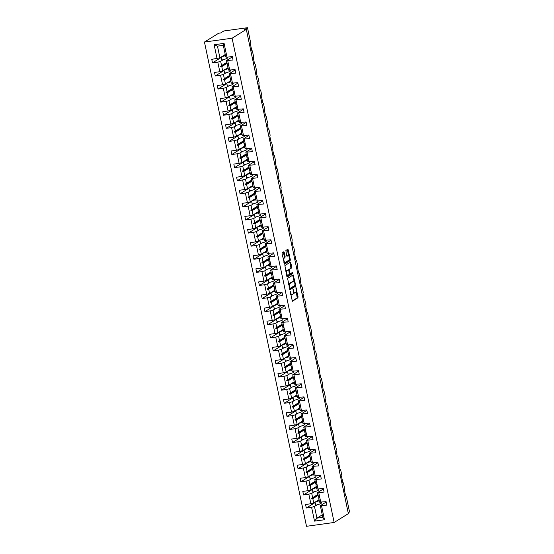 <?xml version="1.0" encoding="UTF-8"?>
<svg xmlns="http://www.w3.org/2000/svg" width="554" height="554" viewBox="0 0 554 554"><rect width="100%" height="100%" fill="white"/><g stroke="black" fill="none" stroke-linecap="round" stroke-linejoin="round"><path stroke-width="0.83" d="M290.178 291.148L292.353 301.258L297.99 297.775L296.279 288.004L295.94 287.568L296.085 289.41A2.728 1.087 82.1 0 1 295.649 292.664L295.185 292.948A2.728 1.087 82.1 0 1 295.005 293.018A2.728 1.087 82.1 0 1 293.634 290.933L293.059 289.354L293.204 291.196A2.728 1.087 82.1 0 1 292.768 294.451L292.297 294.742A2.728 1.087 82.1 0 1 292.117 294.804A2.728 1.087 82.1 0 1 290.753 292.72L290.178 291.148M284.244 252.416L283.759 251.786L282.194 252.762L282.055 253.774L284.534 264.147L290.171 260.664L290.303 259.646L288.253 249.93L287.831 249.272L285.878 250.47L286.619 255.643L287.048 256.301L288.045 255.699A2.278 0.907 82.1 0 1 288.191 255.636A2.278 0.907 82.1 0 1 289.375 257.575A2.278 0.907 82.1 0 1 288.973 260.103L285.296 262.381A2.278 0.907 82.1 0 1 285.144 262.437A2.278 0.907 82.1 0 1 283.967 260.498A2.278 0.907 82.1 0 1 284.368 257.977L284.985 257.596L285.116 256.578L284.244 252.416L283.454 252.527L283.288 252.077M334.145 522.47L232.098 38.212L204.454 42.042L306.507 526.3L334.145 522.47L348.362 513.641L246.308 29.39L244.335 29.66L247.493 27.7L250.713 42.977A1.302 0.519 -97.9 0 1 250.505 44.528L251.779 50.573A1.302 0.519 82.1 0 1 251.869 50.539A1.302 0.519 82.1 0 1 252.52 51.536L253.476 56.065A1.302 0.519 -97.9 0 1 253.268 57.623L254.535 63.662A1.302 0.519 82.1 0 1 254.625 63.634A1.302 0.519 82.1 0 1 255.276 64.631L256.232 69.16A1.302 0.519 -97.9 0 1 256.024 70.711L257.298 76.757A1.302 0.519 82.1 0 1 257.381 76.722A1.302 0.519 82.1 0 1 258.039 77.719L258.995 82.255A1.302 0.519 -97.9 0 1 258.78 83.806L260.055 89.845A1.302 0.519 82.1 0 1 260.145 89.817A1.302 0.519 82.1 0 1 260.796 90.814L261.751 95.343A1.302 0.519 -97.9 0 1 261.543 96.895L262.818 102.94A1.302 0.519 82.1 0 1 262.901 102.906A1.302 0.519 82.1 0 1 263.552 103.903L264.507 108.439A1.302 0.519 -97.9 0 1 264.3 109.99L265.664 116.001A1.302 0.519 82.1 0 0 265.574 116.035M232.098 38.212L246.308 29.39M287.588 278.378L289.929 289.77L295.566 286.286L295.704 285.268L293.225 274.895L287.588 278.378M286.806 276.308L284.894 265.574L290.531 262.084L291.833 266.896L291.695 267.914L289.43 269.32L289.881 273.094L290.303 273.745L292.754 272.249L292.962 273.413L287.284 276.938L286.806 276.308M232.375 56.889L226.51 60.531L227.41 64.797L228.04 65.614L227.632 65.829L228.532 70.102L235.055 69.589L235.796 73.114L229.273 73.627L230.173 77.892L230.796 78.703L230.388 78.924L231.288 83.19L237.811 82.684L238.552 86.209L232.029 86.715L232.929 90.988L233.559 91.798L233.144 92.012L234.044 96.285L240.568 95.773L241.315 99.298L234.792 99.81L235.692 104.076L236.316 104.886L235.907 105.108L236.807 109.373L243.331 108.868L244.072 112.393L237.548 112.898L238.449 117.171L238.989 117.559L238.663 118.203L239.563 122.469L246.087 121.963L246.835 125.488L240.304 125.993L241.205 130.259L241.835 131.076L241.426 131.291L242.327 135.564L248.85 135.051L249.591 138.576L243.067 139.089L243.968 143.354L244.508 143.749L244.182 144.386L245.083 148.652L251.606 148.147L252.347 151.671L245.824 152.177L246.724 156.45L247.354 157.26L246.946 157.475L247.839 161.747L254.369 161.235L255.11 164.76L248.587 165.272L249.487 169.538L250.11 170.348L249.702 170.57L250.602 174.835L257.125 174.33L257.866 177.855L251.343 178.36L252.243 182.633L252.873 183.443L252.458 183.665L253.358 187.931L259.881 187.425L260.629 190.95L254.106 191.455L254.999 195.721L255.629 196.538L255.221 196.753L256.121 201.026L262.644 200.513L263.385 204.038L256.862 204.551L257.762 208.816L258.303 209.211L257.977 209.848L258.877 214.114L265.401 213.609L266.142 217.133L259.618 217.639L260.519 221.912L261.149 222.722L260.74 222.937L261.64 227.209L268.164 226.697L268.905 230.222L262.381 230.734L263.282 235L263.905 235.817L263.496 236.032L264.397 240.298L270.92 239.792L271.661 243.317L265.137 243.829L266.038 248.095L266.668 248.905L266.252 249.127L267.153 253.393L273.676 252.887L274.424 256.412L267.901 256.918L268.801 261.19L269.424 262L269.015 262.215L269.916 266.488L276.439 265.975L277.18 269.5L270.657 270.013L271.557 274.278L272.097 274.673L271.772 275.31L272.672 279.576L279.195 279.071L279.943 282.595L273.413 283.101L274.313 287.374L274.943 288.184L274.535 288.405L275.435 292.671L281.958 292.166L282.699 295.691L276.176 296.196L277.076 300.462L277.699 301.279L277.291 301.494L278.191 305.766L284.714 305.254L285.455 308.779L278.932 309.291L279.832 313.557L280.462 314.367L280.054 314.589L280.947 318.855L287.471 318.349L288.219 321.874L281.695 322.38L282.595 326.652L283.219 327.462L282.81 327.677L283.71 331.95L290.234 331.437L290.975 334.962L284.451 335.475L285.352 339.74L285.982 340.551L285.566 340.772L286.466 345.038L292.99 344.533L293.738 348.057L287.214 348.563L288.108 352.836L288.738 353.646L288.329 353.868L289.23 358.133L295.753 357.628L296.494 361.153L289.971 361.658L290.871 365.924L291.411 366.319L291.085 366.956L291.986 371.228L298.509 370.716L299.25 374.241L292.727 374.753L293.627 379.019L294.257 379.829L293.849 380.051L294.749 384.317L301.272 383.811L302.013 387.336L295.49 387.842L296.39 392.114L297.013 392.924L296.605 393.139L297.505 397.412L304.028 396.899L304.769 400.424L298.246 400.937L299.146 405.203L299.776 406.02L299.361 406.234L300.261 410.5L306.784 409.995L307.532 413.519L301.009 414.032L301.902 418.298L302.532 419.108L302.124 419.33L303.024 423.595L309.548 423.09L310.288 426.615L303.765 427.12L304.665 431.393L305.206 431.781L304.88 432.418L305.78 436.691L312.304 436.178L313.045 439.703L306.521 440.215L307.422 444.481L308.052 445.291L307.643 445.513L308.543 449.779L315.067 449.273L315.808 452.798L309.284 453.304L310.185 457.576L310.808 458.387L310.399 458.608L311.3 462.874L317.823 462.368L318.564 465.893L312.041 466.399L312.941 470.665L313.571 471.482L313.162 471.696L314.056 475.969L320.579 475.457L321.327 478.981L314.804 479.494L315.704 483.76L316.327 484.57L315.918 484.792L316.819 489.057L323.342 488.552L324.083 492.077L317.56 492.582L318.46 496.855L319 497.243L318.675 497.88L319.575 502.153L326.098 501.64L326.846 505.165L320.323 505.677L322.781 517.339L324.471 519.749L314.52 521.127L316.936 518.149L322.781 517.339M224.086 43.385L223.31 45.338L217.466 46.148L214.135 44.763L224.086 43.385L227.002 57.228L232.292 56.494L233.033 60.019L226.51 60.531M221.233 57.45L212.501 62.872L217.791 62.138L219.806 71.701L222.687 70.912L228.006 67.609M223.38 59.659L220.665 61.342L217.791 62.138M235.138 69.984L229.273 73.627M223.996 70.538L215.264 75.96L220.554 75.226L222.569 84.797L225.443 84L230.762 80.697M226.136 72.754L223.428 74.437L220.554 75.226M237.895 83.072L232.029 86.715M226.752 83.633L218.02 89.055L223.31 88.321L225.326 97.885L228.2 97.095L233.525 93.792M228.892 85.842L226.184 87.525L223.31 88.321M240.651 96.167L234.792 99.81M229.515 96.728L220.776 102.144L226.074 101.417L228.089 110.98L230.963 110.184L236.281 106.88M231.655 98.937L228.947 100.62L226.074 101.417M243.414 109.263L237.548 112.898M232.271 109.817L223.539 115.239L228.83 114.505L230.845 124.075L233.719 123.279L239.037 119.976M234.411 112.033L231.704 113.708L228.83 114.505M246.17 122.351L240.304 125.993M235.028 122.912L226.295 128.334L231.586 127.6L233.608 137.163L236.482 136.374L241.8 133.071M237.174 125.121L234.467 126.804L231.586 127.6M248.933 135.446L243.067 139.089M237.791 136L229.058 141.422L234.349 140.688L236.364 150.259L239.238 149.462L244.556 146.159M239.93 138.216L237.223 139.899L234.349 140.688M348.182 512.803L349.546 511.958L346.326 496.682A1.302 0.519 82.1 0 0 345.675 495.685A1.302 0.519 82.1 0 0 345.585 495.719L344.311 489.674A1.302 0.519 -97.9 0 0 344.519 488.122L343.57 483.587A1.302 0.519 82.1 0 0 342.912 482.589A1.302 0.519 82.1 0 0 342.829 482.624L341.555 476.579A1.302 0.519 -97.9 0 0 341.763 475.027L340.807 470.498A1.302 0.519 82.1 0 0 340.156 469.501A1.302 0.519 82.1 0 0 340.066 469.529L338.792 463.49A1.302 0.519 -97.9 0 0 339.006 461.932L338.051 457.403A1.302 0.519 82.1 0 0 337.393 456.406A1.302 0.519 82.1 0 0 337.31 456.441L336.036 450.395A1.302 0.519 -97.9 0 0 336.243 448.844L335.288 444.308A1.302 0.519 82.1 0 0 334.637 443.311A1.302 0.519 82.1 0 0 334.554 443.345L333.279 437.3A1.302 0.519 -97.9 0 0 333.487 435.749L332.532 431.22A1.302 0.519 82.1 0 0 331.881 430.223A1.302 0.519 82.1 0 0 331.791 430.25L330.516 424.212A1.302 0.519 -97.9 0 0 330.724 422.66L329.769 418.125A1.302 0.519 82.1 0 0 329.118 417.127A1.302 0.519 82.1 0 0 329.034 417.162L327.76 411.116A1.302 0.519 -97.9 0 0 327.968 409.565L327.012 405.036A1.302 0.519 82.1 0 0 326.361 404.039A1.302 0.519 82.1 0 0 326.271 404.067L324.997 398.028A1.302 0.519 -97.9 0 0 325.212 396.47L324.256 391.941A1.302 0.519 82.1 0 0 323.598 390.944A1.302 0.519 82.1 0 0 323.515 390.979L322.241 384.933A1.302 0.519 -97.9 0 0 322.449 383.382L321.493 378.846A1.302 0.519 82.1 0 0 320.842 377.849A1.302 0.519 82.1 0 0 320.752 377.883L319.485 371.838A1.302 0.519 -97.9 0 0 319.693 370.287L318.737 365.758A1.302 0.519 82.1 0 0 318.086 364.761A1.302 0.519 82.1 0 0 317.996 364.788L316.722 358.75A1.302 0.519 -97.9 0 0 316.93 357.191L315.974 352.663A1.302 0.519 82.1 0 0 315.323 351.665A1.302 0.519 82.1 0 0 315.24 351.7L313.966 345.654A1.302 0.519 -97.9 0 0 314.173 344.103L313.218 339.567A1.302 0.519 82.1 0 0 312.567 338.577A1.302 0.519 82.1 0 0 312.477 338.605L311.203 332.566A1.302 0.519 -97.9 0 0 311.41 331.008L310.462 326.479A1.302 0.519 82.1 0 0 309.804 325.482A1.302 0.519 82.1 0 0 309.721 325.517L308.446 319.471A1.302 0.519 -97.9 0 0 308.654 317.92L307.699 313.384A1.302 0.519 82.1 0 0 307.048 312.387A1.302 0.519 82.1 0 0 306.958 312.421L305.683 306.376A1.302 0.519 -97.9 0 0 305.898 304.825L304.942 300.296A1.302 0.519 82.1 0 0 304.284 299.298A1.302 0.519 82.1 0 0 304.201 299.326L302.927 293.288A1.302 0.519 -97.9 0 0 303.135 291.729L302.179 287.201A1.302 0.519 82.1 0 0 301.528 286.203A1.302 0.519 82.1 0 0 301.445 286.238L300.171 280.192A1.302 0.519 -97.9 0 0 300.379 278.641L299.423 274.105A1.302 0.519 82.1 0 0 298.772 273.108A1.302 0.519 82.1 0 0 298.682 273.143L297.408 267.097A1.302 0.519 -97.9 0 0 297.616 265.546L296.66 261.017A1.302 0.519 82.1 0 0 296.009 260.02A1.302 0.519 82.1 0 0 295.926 260.048L294.652 254.009A1.302 0.519 -97.9 0 0 294.86 252.458L293.904 247.922A1.302 0.519 82.1 0 0 293.253 246.925A1.302 0.519 82.1 0 0 293.163 246.959L291.889 240.914A1.302 0.519 -97.9 0 0 292.103 239.363L291.148 234.834A1.302 0.519 82.1 0 0 290.49 233.836A1.302 0.519 82.1 0 0 290.407 233.864L289.133 227.826A1.302 0.519 -97.9 0 0 289.34 226.267L288.385 221.738A1.302 0.519 82.1 0 0 287.734 220.741A1.302 0.519 82.1 0 0 287.644 220.776L286.376 214.73A1.302 0.519 -97.9 0 0 286.584 213.179L285.629 208.643A1.302 0.519 82.1 0 0 284.978 207.646A1.302 0.519 82.1 0 0 284.888 207.681L283.613 201.635A1.302 0.519 -97.9 0 0 283.821 200.084L282.865 195.555A1.302 0.519 82.1 0 0 282.215 194.558A1.302 0.519 82.1 0 0 282.131 194.586L280.857 188.547A1.302 0.519 -97.9 0 0 281.065 186.989L280.109 182.46A1.302 0.519 82.1 0 0 279.458 181.463A1.302 0.519 82.1 0 0 279.368 181.497L278.094 175.452A1.302 0.519 -97.9 0 0 278.302 173.901L277.353 169.365A1.302 0.519 82.1 0 0 276.695 168.374A1.302 0.519 82.1 0 0 276.612 168.402L275.338 162.364A1.302 0.519 -97.9 0 0 275.546 160.805L274.59 156.276A1.302 0.519 82.1 0 0 273.939 155.279A1.302 0.519 82.1 0 0 273.849 155.314L272.582 149.268A1.302 0.519 -97.9 0 0 272.79 147.717L271.834 143.181A1.302 0.519 82.1 0 0 271.176 142.184A1.302 0.519 82.1 0 0 271.093 142.219L269.819 136.173A1.302 0.519 -97.9 0 0 270.027 134.622L269.071 130.093A1.302 0.519 82.1 0 0 268.42 129.096A1.302 0.519 82.1 0 0 268.337 129.124L267.063 123.085A1.302 0.519 -97.9 0 0 267.27 121.527L266.315 116.998A1.302 0.519 82.1 0 0 265.664 116.001M251.689 148.534L245.824 152.177M240.547 149.095L231.814 154.518L237.105 153.783L239.12 163.354L241.994 162.557L247.319 159.254M242.694 151.304L239.979 152.987L237.105 153.783M254.445 161.63L248.587 165.272M243.31 162.19L234.577 167.613L239.868 166.879L241.883 176.442L244.757 175.646L250.076 172.349M245.45 164.4L242.742 166.082L239.868 166.879M257.208 174.725L251.343 178.36M246.066 175.279L237.334 180.701L242.624 179.967L244.639 189.537L247.513 188.741L252.832 185.438M248.206 177.495L245.498 179.171L242.624 179.967M259.964 187.813L254.106 191.455M248.822 188.374L240.09 193.796L245.38 193.062L247.403 202.626L250.276 201.836L255.595 198.533M250.969 190.583L248.261 192.266L245.38 193.062M262.728 200.908L256.862 204.551M251.585 201.462L242.853 206.884L248.144 206.15L250.159 215.721L253.033 214.924L258.351 211.621M253.725 203.678L251.017 205.361L248.144 206.15M265.484 214.003L259.618 217.639M254.341 214.557L245.609 219.98L250.9 219.246L252.915 228.816L255.796 228.019L261.114 224.716M256.488 216.766L253.774 218.449L250.9 219.246M268.247 227.092L262.381 230.734M257.104 227.652L248.372 233.075L253.663 232.341L255.678 241.904L258.552 241.115L263.87 237.811M259.244 229.862L256.537 231.544L253.663 232.341M271.003 240.187L265.137 243.829M259.861 240.741L251.128 246.163L256.419 245.429L258.434 254.999L261.308 254.203L266.633 250.9M262 242.957L259.293 244.639L256.419 245.429M273.759 253.275L267.901 256.918M262.617 253.836L253.884 259.258L259.182 258.524L261.197 268.088L264.071 267.298L269.389 263.995M264.764 256.045L262.056 257.728L259.182 258.524M276.522 266.37L270.657 270.013M265.38 266.931L256.647 272.346L261.938 271.619L263.953 281.183L266.827 280.386L272.146 277.083M267.52 269.14L264.812 270.823L261.938 271.619M279.278 279.465L273.413 283.101M268.136 280.019L259.404 285.442L264.694 284.708L266.716 294.278L269.59 293.481L274.909 290.178M270.283 282.235L267.568 283.911L264.694 284.708M282.041 292.554L276.176 296.196M270.899 293.114L262.167 298.537L267.457 297.803L269.473 307.366L272.346 306.577L277.665 303.273M273.039 295.324L270.331 297.006L267.457 297.803M284.798 305.649L278.932 309.291M273.655 306.203L264.923 311.625L270.214 310.891L272.229 320.461L275.103 319.665L280.428 316.362M275.795 308.419L273.087 310.101L270.214 310.891M287.554 318.737L281.695 322.38M276.418 319.298L267.679 324.72L272.977 323.986L274.992 333.556L277.866 332.76L283.184 329.457M278.558 321.507L275.85 323.19L272.977 323.986M290.317 331.832L284.451 335.475M279.174 332.393L270.442 337.815L275.733 337.081L277.748 346.645L280.622 345.848L285.94 342.552M281.314 334.602L278.607 336.285L275.733 337.081M293.073 344.927L287.214 348.563M281.931 345.481L273.198 350.904L278.489 350.17L280.511 359.74L283.385 358.944L288.703 355.64M284.077 347.697L281.37 349.373L278.489 350.17M295.836 358.016L289.971 361.658M284.694 358.576L275.961 363.999L281.252 363.265L283.267 372.828L286.141 372.039L291.459 368.735M286.834 360.786L284.126 362.468L281.252 363.265M298.592 371.111L292.727 374.753M287.45 371.665L278.717 377.087L284.008 376.353L286.023 385.923L288.904 385.127L294.222 381.824M289.597 373.881L286.882 375.564L284.008 376.353M301.355 384.206L295.49 387.842M290.213 384.76L281.48 390.182L286.771 389.448L288.786 399.019L291.66 398.222L296.979 394.919M292.353 386.969L289.645 388.652L286.771 389.448M304.111 397.294L298.246 400.937M292.969 397.855L284.237 403.277L289.527 402.543L291.543 412.107L294.416 411.317L299.735 408.014M295.109 400.064L292.401 401.747L289.527 402.543M306.868 410.389L301.009 414.032M295.725 410.943L286.993 416.366L292.29 415.632L294.306 425.202L297.179 424.406L302.498 421.102M297.872 413.159L295.164 414.842L292.29 415.632M309.631 423.478L303.765 427.12M298.488 424.039L289.756 429.461L295.047 428.727L297.062 438.29L299.936 437.501L305.254 434.197M300.628 426.248L297.92 427.93L295.047 428.727M312.387 436.573L306.521 440.215M301.244 437.134L292.512 442.549L297.803 441.822L299.825 451.385L302.699 450.589L308.017 447.286M303.391 439.343L300.677 441.026L297.803 441.822M315.15 449.668L309.284 453.304M304.007 450.222L295.275 455.644L300.566 454.91L302.581 464.481L305.455 463.684L310.773 460.381M306.147 452.438L303.44 454.114L300.566 454.91M317.906 462.756L312.041 466.399M306.764 463.317L298.031 468.739L303.322 468.005L305.337 477.569L308.211 476.779L313.536 473.476M308.903 465.526L306.196 467.209L303.322 468.005M320.662 475.851L314.804 479.494M309.527 476.405L300.787 481.828L306.085 481.094L308.1 490.664L310.974 489.868L316.292 486.564M311.667 478.621L308.959 480.304L306.085 481.094M323.425 488.94L317.56 492.582M312.283 489.501L303.55 494.923L308.841 494.189L310.856 503.759L305.566 504.493L306.307 508.018L311.597 507.284L314.52 521.127M314.423 491.71L311.715 493.392L308.841 494.189M326.181 502.035L320.323 505.677M315.039 502.596L306.307 508.018M317.186 504.805L314.478 506.488L311.597 507.284M247.493 27.7L223.802 30.982L220.644 32.949L218.671 33.219L204.454 42.042M217.466 46.148L219.924 57.817L225.243 54.514M219.924 57.817L211.76 59.347L212.501 62.872M227.002 57.228L225.769 57.007L223.31 45.338M215.264 75.96L214.516 72.435L219.806 71.701M218.02 89.055L217.279 85.531L222.569 84.797M220.776 102.144L220.035 98.619L225.326 97.885M223.539 115.239L222.798 111.714L228.089 110.98M226.295 128.334L225.554 124.809L230.845 124.075M229.058 141.422L228.31 137.898L233.608 137.163M231.814 154.518L231.073 150.993L236.364 150.259M234.577 167.613L233.83 164.088L239.12 163.354M237.334 180.701L236.593 177.176L241.883 176.442M240.09 193.796L239.349 190.271L244.639 189.537M242.853 206.884L242.105 203.36L247.403 202.626M245.609 219.98L244.868 216.455L250.159 215.721M248.372 233.075L247.624 229.55L252.915 228.816M251.128 246.163L250.387 242.638L255.678 241.904M253.884 259.258L253.143 255.733L258.434 254.999M256.647 272.346L255.906 268.822L261.197 268.088M259.404 285.442L258.663 281.917L263.953 281.183M262.167 298.537L261.419 295.012L266.716 294.278M264.923 311.625L264.182 308.1L269.473 307.366M267.679 324.72L266.938 321.195L272.229 320.461M270.442 337.815L269.701 334.291L274.992 333.556M273.198 350.904L272.457 347.379L277.748 346.645M275.961 363.999L275.213 360.474L280.511 359.74M278.717 377.087L277.976 373.562L283.267 372.828M281.48 390.182L280.733 386.657L286.023 385.923M284.237 403.277L283.496 399.753L288.786 399.019M286.993 416.366L286.252 412.841L291.543 412.107M289.756 429.461L289.015 425.936L294.306 425.202M292.512 442.549L291.771 439.024L297.062 438.29M295.275 455.644L294.527 452.119L299.825 451.385M298.031 468.739L297.29 465.215L302.581 464.481M300.787 481.828L300.046 478.303L305.337 477.569M303.55 494.923L302.809 491.398L308.1 490.664M214.135 44.763L217.05 58.613M227.742 60.753L229.758 70.323M230.506 73.848L232.521 83.419M233.262 86.943L235.277 96.507M236.025 100.032L238.04 109.602M238.781 113.127L240.796 122.69M241.537 126.215L243.559 135.785M244.3 139.31L246.315 148.881M247.056 152.405L249.071 161.969M249.819 165.494L251.835 175.064M252.576 178.589L254.591 188.159M255.332 191.684L257.354 201.247M258.095 204.772L260.11 214.343M260.851 217.867L262.866 227.431M263.614 230.956L265.629 240.526M266.37 244.051L268.385 253.621M269.133 257.146L271.148 266.709M271.889 270.234L273.905 279.805M274.646 283.329L276.668 292.893M277.409 296.418L279.424 305.988M280.165 309.513L282.18 319.083M282.928 322.608L284.943 332.171M285.684 335.696L287.699 345.267M288.44 348.791L290.462 358.362M291.203 361.887L293.218 371.45M293.959 374.975L295.974 384.545M296.722 388.07L298.738 397.634M299.479 401.158L301.494 410.729M302.242 414.254L304.257 423.824M304.998 427.349L307.013 436.912M307.754 440.437L309.776 450.007M310.517 453.532L312.532 463.096M313.273 466.62L315.288 476.191M316.036 479.716L318.051 489.286M318.792 492.811L320.808 502.374M321.549 505.899L324.471 519.749M228.033 65.58L227.632 65.829M227.105 63.336L221.787 66.639L222.687 70.912M220.665 61.342L221.565 65.607L220.527 66.224L220.617 66.639L221.787 66.639M226.884 62.304L221.565 65.607M230.789 78.675L230.388 78.924M229.862 76.431L224.543 79.734L225.443 84M223.428 74.437L224.328 78.703L223.283 79.312L223.373 79.734L224.543 79.734M229.647 75.399L224.328 78.703M233.553 91.763L233.144 92.012M232.625 89.519L227.306 92.823L228.2 97.095M226.184 87.525L227.085 91.798L226.046 92.407L226.136 92.823L227.306 92.823M232.403 88.495L227.085 91.798M236.309 104.858L235.907 105.108M235.381 102.615L230.062 105.918L230.963 110.184M228.947 100.62L229.848 104.886L228.802 105.495L228.892 105.918L230.062 105.918M235.166 101.583L229.848 104.886M239.065 117.947L238.663 118.203M238.137 115.71L232.819 119.013L233.719 123.279M231.704 113.708L232.604 117.981L231.565 118.591L231.648 119.013L232.819 119.013M237.922 114.678L232.604 117.981M241.828 131.042L241.426 131.291M240.9 128.798L235.582 132.101L236.482 136.374M234.467 126.804L235.36 131.069L234.321 131.686L234.411 132.101L235.582 132.101M240.685 127.766L235.36 131.069M244.584 144.137L244.182 144.386M243.656 141.893L238.338 145.196L239.238 149.462M237.223 139.899L238.123 144.165L237.077 144.774L237.167 145.196L238.338 145.196M243.441 140.861L238.123 144.165M247.347 157.225L246.946 157.475M246.419 154.988L241.101 158.285L241.994 162.557M239.979 152.987L240.879 157.26L239.84 157.869L239.93 158.285L241.101 158.285M246.198 153.957L240.879 157.26M250.103 170.32L249.702 170.57M249.175 168.077L243.857 171.38L244.757 175.646M242.742 166.082L243.642 170.348L242.597 170.957L242.687 171.38L243.857 171.38M248.961 167.045L243.642 170.348M252.866 183.416L252.458 183.665M251.938 181.172L246.613 184.475L247.513 188.741M245.498 179.171L246.398 183.443L245.36 184.053L245.443 184.475L246.613 184.475M251.717 180.14L246.398 183.443M255.623 196.504L255.221 196.753M254.695 194.26L249.376 197.563L250.276 201.836M248.261 192.266L249.155 196.532L248.116 197.148L248.206 197.563L249.376 197.563M254.48 193.235L249.155 196.532M258.379 209.599L257.977 209.848M257.451 207.355L252.132 210.659L253.033 214.924M251.017 205.361L251.918 209.627L250.879 210.236L250.962 210.659L252.132 210.659M257.236 206.323L251.918 209.627M261.142 222.687L260.74 222.937M260.214 220.45L254.895 223.754L255.796 228.019M253.774 218.449L254.674 222.722L253.635 223.331L253.725 223.754L254.895 223.754M259.992 219.419L254.674 222.722M263.898 235.782L263.496 236.032M262.97 233.539L257.652 236.842L258.552 241.115M256.537 231.544L257.437 235.81L256.391 236.426L256.481 236.842L257.652 236.842M262.755 232.507L257.437 235.81M266.661 248.878L266.252 249.127M265.733 246.634L260.408 249.937L261.308 254.203M259.293 244.639L260.193 248.905L259.154 249.515L259.244 249.937L260.408 249.937M265.511 245.602L260.193 248.905M269.417 261.966L269.015 262.215M268.489 259.722L263.171 263.025L264.071 267.298M262.056 257.728L262.956 262L261.91 262.61L262 263.025L263.171 263.025M268.274 258.697L262.956 262M272.173 275.061L271.772 275.31M271.245 272.817L265.927 276.121L266.827 280.386M264.812 270.823L265.712 275.089L264.673 275.698L264.757 276.121L265.927 276.121M271.031 271.785L265.712 275.089M274.936 288.149L274.535 288.405M274.008 285.912L268.69 289.216L269.59 293.481M267.568 283.911L268.468 288.184L267.43 288.793L267.52 289.216L268.69 289.216M273.794 284.881L268.468 288.184M277.692 301.244L277.291 301.494M276.765 299.001L271.446 302.304L272.346 306.577M270.331 297.006L271.231 301.272L270.186 301.888L270.276 302.304L271.446 302.304M276.55 297.969L271.231 301.272M280.456 314.34L280.054 314.589M279.528 312.096L274.209 315.399L275.103 319.665M273.087 310.101L273.988 314.367L272.949 314.977L273.039 315.399L274.209 315.399M279.306 311.064L273.988 314.367M283.212 327.428L282.81 327.677M282.284 325.191L276.965 328.487L277.866 332.76M275.85 323.19L276.751 327.462L275.705 328.072L275.795 328.487L276.965 328.487M282.069 324.159L276.751 327.462M285.047 338.279L279.722 341.583L280.622 345.848M278.607 336.285L279.507 340.551L278.468 341.16L278.551 341.583L279.722 341.583M284.825 337.248L279.507 340.551M285.566 340.772L285.982 340.551M288.731 353.618L288.329 353.868M287.803 351.375L282.485 354.678L283.385 358.944M281.37 349.373L282.263 353.646L281.224 354.255L281.314 354.678L282.485 354.678M287.588 350.343L282.263 353.646M291.487 366.706L291.085 366.956M290.559 364.463L285.241 367.766L286.141 372.039M284.126 362.468L285.026 366.734L284.07 367.766L285.241 367.766M290.344 363.438L285.026 366.734M294.25 379.802L293.849 380.051M293.322 377.558L288.004 380.861L288.904 385.127M286.882 375.564L287.782 379.829L286.743 380.439L286.834 380.861L288.004 380.861M293.101 376.526L287.782 379.829M297.006 392.89L296.605 393.139M296.078 390.653L290.76 393.956L291.66 398.222M289.645 388.652L290.545 392.924L289.5 393.534L289.59 393.956L290.76 393.956M295.864 389.621L290.545 392.924M299.769 405.985L299.361 406.234M298.841 403.741L293.516 407.045L294.416 411.317M292.401 401.747L293.301 406.013L292.263 406.629L292.353 407.045L293.516 407.045M298.62 402.71L293.301 406.013M302.526 419.08L302.124 419.33M301.598 416.837L296.279 420.14L297.179 424.406M295.164 414.842L296.065 419.108L295.019 419.717L295.109 420.14L296.279 420.14M301.383 415.805L296.065 419.108M305.282 432.168L304.88 432.418M304.354 429.925L299.035 433.228L299.936 437.501M297.92 427.93L298.821 432.203L297.865 433.228L299.035 433.228M304.139 428.9L298.821 432.203M307.117 443.02L301.798 446.323L302.699 450.589M300.677 441.026L301.577 445.291L300.538 445.901L300.628 446.323L301.798 446.323M306.895 441.988L301.577 445.291M307.643 445.513L308.052 445.291M310.801 458.352L310.399 458.608M309.873 456.115L304.555 459.418L305.455 463.684M303.44 454.114L304.34 458.387L303.294 458.996L303.384 459.418L304.555 459.418M309.658 455.083L304.34 458.387M313.564 471.447L313.162 471.696M312.636 469.203L307.318 472.507L308.211 476.779M306.196 467.209L307.096 471.475L306.057 472.091L306.147 472.507L307.318 472.507M312.414 468.172L307.096 471.475M316.32 484.542L315.918 484.792M315.392 482.299L310.074 485.602L310.974 489.868M308.959 480.304L309.859 484.57L308.813 485.179L308.903 485.602L310.074 485.602M315.178 481.267L309.859 484.57M319.083 497.631L318.675 497.88M318.155 495.394L312.83 498.69L313.73 502.963L319.049 499.66M311.715 493.392L312.615 497.665L311.66 498.69L312.83 498.69M317.934 494.362L312.615 497.665M313.73 502.963L310.856 503.759M314.478 506.488L316.936 518.149L322.255 514.853M318.017 494.75L311.66 498.69M315.261 481.655L308.903 485.602M312.498 468.566L306.147 472.507M309.741 455.471L303.384 459.418M306.978 442.376L300.628 446.323M304.222 429.288L297.865 433.228M301.459 416.192L295.109 420.14M298.703 403.097L292.353 407.045M295.947 390.009L289.59 393.956M293.184 376.914L286.834 380.861M290.428 363.826L284.07 367.766M287.664 350.73L281.314 354.678M284.908 337.635L278.551 341.583M282.152 324.547L275.795 328.487M279.389 311.452L273.039 315.399M276.633 298.364L270.276 302.304M273.87 285.268L267.52 289.216M271.114 272.173L264.757 276.121M268.351 259.085L262 263.025M265.595 245.99L259.244 249.937M262.838 232.895L256.481 236.842M260.075 219.806L253.725 223.754M257.319 206.711L250.962 210.659M254.556 193.623L248.206 197.563M251.8 180.528L245.443 184.475M249.044 167.433L242.687 171.38M246.281 154.344L239.93 158.285M243.525 141.249L237.167 145.196M240.761 128.161L234.411 132.101M238.005 115.066L231.648 119.013M235.249 101.971L228.892 105.918M232.486 88.882L226.136 92.823M229.73 75.787L223.373 79.734M226.967 62.692L220.617 66.639M290.635 294.499A2.728 1.087 82.1 0 0 291.328 294.915L292.117 294.804M293.343 292.443A2.728 1.087 82.1 0 0 294.216 293.128L295.005 293.018M292.09 301.057L297.2 297.886L296.189 291.432M294.153 281.764L292.706 275.206M289.666 289.569L294.776 286.39L294.915 285.386M289.749 287.942L290.081 288.385L294.984 285.345L294.825 283.433A2.728 1.087 82.1 0 0 293.461 281.349A2.728 1.087 82.1 0 0 293.281 281.418L289.929 283.496A2.728 1.087 82.1 0 0 289.493 286.75L289.749 287.942L289.271 288.011M293.461 281.349L292.671 281.46A2.728 1.087 82.1 0 0 292.491 281.529L293.281 281.418M288.599 284.832A2.728 1.087 82.1 0 1 289.14 283.606L292.491 281.529M288.461 269.95L290.905 268.025L290.005 262.395M286.965 276.758L292.173 273.524L292.193 272.589M287.083 270.774A2.278 0.907 82.1 0 0 286.681 273.302A2.278 0.907 82.1 0 0 287.858 275.241A2.278 0.907 82.1 0 0 288.011 275.186L289.306 274.382L288.863 270.601L288.433 269.95L286.293 270.885A2.278 0.907 82.1 0 0 285.857 271.813M286.543 275.061A2.278 0.907 82.1 0 0 287.069 275.352L287.858 275.241M287.706 270.068L288.378 269.971M286.293 270.885L287.588 270.082M283.149 258.967A2.278 0.907 82.1 0 1 283.579 258.088L284.195 257.707L284.327 256.689L283.454 252.527M283.849 262.291A2.278 0.907 82.1 0 0 284.354 262.548L285.144 262.437M287.568 255.761A2.278 0.907 82.1 0 0 287.401 255.747A2.278 0.907 82.1 0 0 287.256 255.803L288.045 255.699M286.785 256.093L287.256 255.803M288.703 255.9L287.304 249.584M284.264 263.946L289.375 260.775L289.403 259.224M319.277 500.719A6.953 1.108 168.1 0 1 315.475 501.882M321.424 502.291L321.535 502.817A6.953 1.108 168.1 0 1 315.704 505.172L315.06 502.139M315.704 505.172L314.956 502.201M319.215 500.442A5.907 0.942 168.1 0 1 315.953 501.585M316.514 487.624A6.953 1.108 168.1 0 1 312.719 488.787M318.661 489.196L318.772 489.729A6.953 1.108 168.1 0 1 312.941 492.084L312.304 489.044M312.941 492.084L312.2 489.106M316.459 487.347A5.907 0.942 168.1 0 1 313.19 488.489M313.758 474.536A6.953 1.108 168.1 0 1 309.956 475.692M315.905 476.108L316.015 476.634A6.953 1.108 168.1 0 1 310.185 478.988L309.541 475.948M310.185 478.988L309.444 476.018M313.696 474.259A5.907 0.942 168.1 0 1 310.434 475.401M310.995 461.44A6.953 1.108 168.1 0 1 307.2 462.604M313.142 463.012L313.252 463.539A6.953 1.108 168.1 0 1 307.422 465.893L306.784 462.86M307.422 465.893L306.681 462.922M310.939 461.163A5.907 0.942 168.1 0 1 307.671 462.306M308.239 448.352A6.953 1.108 168.1 0 1 304.437 449.509M310.385 449.924L310.496 450.45A6.953 1.108 168.1 0 1 304.665 452.805L304.028 449.765M304.665 452.805L303.924 449.827M308.183 448.068A5.907 0.942 168.1 0 1 304.915 449.211M305.483 435.257A6.953 1.108 168.1 0 1 301.681 436.414M307.622 436.829L307.74 437.355A6.953 1.108 168.1 0 1 301.909 439.71L301.265 436.677M301.909 439.71L301.161 436.739M305.42 434.98A5.907 0.942 168.1 0 1 302.159 436.123M302.719 422.162A6.953 1.108 168.1 0 1 298.925 423.325M304.866 423.734L304.977 424.267A6.953 1.108 168.1 0 1 299.146 426.615L298.509 423.581M299.146 426.615L298.405 423.644M302.664 421.885A5.907 0.942 168.1 0 1 299.395 423.027M299.963 409.074A6.953 1.108 168.1 0 1 296.161 410.23M302.11 410.646L302.221 411.172A6.953 1.108 168.1 0 1 296.39 413.526L295.746 410.486M296.39 413.526L295.649 410.556M299.901 408.797A5.907 0.942 168.1 0 1 296.639 409.939M297.2 395.978A6.953 1.108 168.1 0 1 293.405 397.142M299.347 397.55L299.458 398.077A6.953 1.108 168.1 0 1 293.627 400.431L292.99 397.398M293.627 400.431L292.886 397.46M297.145 395.701A5.907 0.942 168.1 0 1 293.876 396.844M294.444 382.89A6.953 1.108 168.1 0 1 290.642 384.047M296.591 384.462L296.702 384.988A6.953 1.108 168.1 0 1 290.871 387.343L290.234 384.303M290.871 387.343L290.13 384.365M294.382 382.606A5.907 0.942 168.1 0 1 291.12 383.749M291.688 369.795A6.953 1.108 168.1 0 1 287.886 370.951M293.828 371.367L293.939 371.893A6.953 1.108 168.1 0 1 288.115 374.248L287.471 371.208M288.115 374.248L287.367 371.277M291.626 369.518A5.907 0.942 168.1 0 1 288.364 370.661M288.925 356.7A6.953 1.108 168.1 0 1 285.123 357.863M291.072 358.272L291.182 358.805A6.953 1.108 168.1 0 1 285.352 361.153L284.714 358.119M285.352 361.153L284.611 358.182M288.869 356.423A5.907 0.942 168.1 0 1 285.601 357.565M286.169 343.612A6.953 1.108 168.1 0 1 282.367 344.768M288.315 345.184L288.426 345.71A6.953 1.108 168.1 0 1 282.595 348.064L281.951 345.024M282.595 348.064L281.848 345.087M286.106 343.328A5.907 0.942 168.1 0 1 282.845 344.47M283.406 330.516A6.953 1.108 168.1 0 1 279.611 331.68M285.552 332.088L285.663 332.615A6.953 1.108 168.1 0 1 279.832 334.969L279.195 331.936M279.832 334.969L279.091 331.998M283.35 330.239A5.907 0.942 168.1 0 1 280.082 331.382M280.649 317.421A6.953 1.108 168.1 0 1 276.848 318.585M282.796 318.993L282.907 319.526A6.953 1.108 168.1 0 1 277.076 321.881L276.432 318.841M277.076 321.881L276.335 318.903M280.587 317.144A5.907 0.942 168.1 0 1 277.325 318.287M277.886 304.333A6.953 1.108 168.1 0 1 274.091 305.489M280.033 305.905L280.144 306.431A6.953 1.108 168.1 0 1 274.313 308.786L273.676 305.746M274.313 308.786L273.572 305.815M277.831 304.056A5.907 0.942 168.1 0 1 274.562 305.199M275.13 291.238A6.953 1.108 168.1 0 1 271.328 292.401M277.277 292.81L277.388 293.336A6.953 1.108 168.1 0 1 271.557 295.691L270.92 292.657M271.557 295.691L270.816 292.72M275.075 290.961A5.907 0.942 168.1 0 1 271.806 292.103M272.374 278.15A6.953 1.108 168.1 0 1 268.572 279.306M274.521 279.722L274.632 280.248A6.953 1.108 168.1 0 1 268.801 282.602L268.157 279.562M268.801 282.602L268.053 279.625M272.312 277.866A5.907 0.942 168.1 0 1 269.05 279.008M269.611 265.054A6.953 1.108 168.1 0 1 265.816 266.211M271.758 266.626L271.869 267.153A6.953 1.108 168.1 0 1 266.038 269.507L265.401 266.474M266.038 269.507L265.297 266.536M269.556 264.777A5.907 0.942 168.1 0 1 266.287 265.92M266.855 251.959A6.953 1.108 168.1 0 1 263.053 253.123M269.002 253.531L269.112 254.064A6.953 1.108 168.1 0 1 263.282 256.412L262.638 253.379M263.282 256.412L262.541 253.441M266.793 251.682A5.907 0.942 168.1 0 1 263.531 252.825M264.092 238.871A6.953 1.108 168.1 0 1 260.297 240.027M266.239 240.443L266.349 240.969A6.953 1.108 168.1 0 1 260.519 243.324L259.881 240.284M260.519 243.324L259.778 240.353M264.036 238.594A5.907 0.942 168.1 0 1 260.768 239.737M261.336 225.776A6.953 1.108 168.1 0 1 257.534 226.939M263.482 227.348L263.593 227.874A6.953 1.108 168.1 0 1 257.762 230.229L257.125 227.195M257.762 230.229L257.021 227.258M261.273 225.499A5.907 0.942 168.1 0 1 258.012 226.641M258.579 212.688A6.953 1.108 168.1 0 1 254.778 213.844M260.719 214.259L260.83 214.786A6.953 1.108 168.1 0 1 255.006 217.14L254.362 214.1M255.006 217.14L254.258 214.163M258.517 212.404A5.907 0.942 168.1 0 1 255.256 213.546M255.816 199.592A6.953 1.108 168.1 0 1 252.015 200.749M257.963 201.164L258.074 201.691A6.953 1.108 168.1 0 1 252.243 204.045L251.606 201.005M252.243 204.045L251.502 201.074M255.761 199.315A5.907 0.942 168.1 0 1 252.492 200.458M253.06 186.497A6.953 1.108 168.1 0 1 249.258 187.661M255.207 188.069L255.318 188.602A6.953 1.108 168.1 0 1 249.487 190.95L248.843 187.917M249.487 190.95L248.739 187.979M252.998 186.22A5.907 0.942 168.1 0 1 249.736 187.363M250.297 173.409A6.953 1.108 168.1 0 1 246.502 174.565M252.444 174.981L252.555 175.507A6.953 1.108 168.1 0 1 246.724 177.862L246.087 174.822M246.724 177.862L245.983 174.884M250.242 173.125A5.907 0.942 168.1 0 1 246.973 174.268M247.541 160.314A6.953 1.108 168.1 0 1 243.739 161.477M249.688 161.886L249.799 162.412A6.953 1.108 168.1 0 1 243.968 164.767L243.331 161.733M243.968 164.767L243.227 161.796M247.479 160.037A5.907 0.942 168.1 0 1 244.217 161.179M244.778 147.226A6.953 1.108 168.1 0 1 240.983 148.382M246.925 148.791L247.036 149.324A6.953 1.108 168.1 0 1 241.212 151.678L240.568 148.638M241.212 151.678L240.464 148.701M244.723 146.942A5.907 0.942 168.1 0 1 241.461 148.084M242.022 134.13A6.953 1.108 168.1 0 1 238.22 135.287M244.169 135.702L244.279 136.229A6.953 1.108 168.1 0 1 238.449 138.583L237.811 135.543M238.449 138.583L237.708 135.612M241.966 133.853A5.907 0.942 168.1 0 1 238.698 134.996M239.266 121.035A6.953 1.108 168.1 0 1 235.464 122.199M241.412 122.607L241.523 123.133A6.953 1.108 168.1 0 1 235.692 125.488L235.048 122.455M235.692 125.488L234.944 122.517M239.203 120.758A5.907 0.942 168.1 0 1 235.942 121.901M236.503 107.947A6.953 1.108 168.1 0 1 232.708 109.103M238.649 109.519L238.76 110.045A6.953 1.108 168.1 0 1 232.929 112.4L232.292 109.36M232.929 112.4L232.188 109.422M236.447 107.663A5.907 0.942 168.1 0 1 233.179 108.806M233.746 94.852A6.953 1.108 168.1 0 1 229.945 96.008M235.893 96.424L236.004 96.95A6.953 1.108 168.1 0 1 230.173 99.305L229.529 96.271M230.173 99.305L229.432 96.334M233.684 94.575A5.907 0.942 168.1 0 1 230.422 95.717M230.983 81.757A6.953 1.108 168.1 0 1 227.188 82.92M233.13 83.329L233.241 83.862A6.953 1.108 168.1 0 1 227.41 86.209L226.773 83.176M227.41 86.209L226.669 83.239M230.928 81.48A5.907 0.942 168.1 0 1 227.659 82.622M228.227 68.668A6.953 1.108 168.1 0 1 224.425 69.825M230.374 70.24L230.485 70.767A6.953 1.108 168.1 0 1 224.654 73.121L224.017 70.081M224.654 73.121L223.913 70.15M228.165 68.391A5.907 0.942 168.1 0 1 224.903 69.534M225.471 55.573A6.953 1.108 168.1 0 1 221.669 56.737M227.611 57.145L227.729 57.671A6.953 1.108 168.1 0 1 221.898 60.026L221.254 56.993M221.898 60.026L221.15 57.055M225.409 55.296A5.907 0.942 168.1 0 1 222.147 56.439M290.275 292.789L290.753 292.72M292.934 289.86L293.398 289.797M293.156 290.995L293.634 290.933M295.815 288.073L296.279 288.004M297.339 296.868L298.128 296.757M297.2 297.886L297.99 297.775M290.054 291.653L290.511 291.584M292.865 275.657L293.655 275.546M294.929 285.372L295.704 285.268M294.776 286.39L295.566 286.286M289.14 283.606L289.929 283.496M289.015 286.813L289.493 286.75M290.164 262.845L290.954 262.734M291.044 267.007L291.833 266.896M290.905 268.025L291.695 267.914M288.641 269.431L289.43 269.32M288.807 270.4L289.299 270.338M289.403 273.164L289.881 273.094M292.173 273.524L292.962 273.413M284.327 256.689L285.116 256.578M284.195 257.707L284.985 257.596M283.579 258.088L284.368 257.977M287.464 250.034L288.253 249.93M289.513 259.757L290.303 259.646M289.375 260.775L290.171 260.664M318.751 500.664L318.598 499.943M315.988 487.568L315.835 486.848M313.232 474.48L313.079 473.753M310.475 461.385L310.323 460.665M307.712 448.297L307.56 447.57M304.956 435.202L304.804 434.481M302.193 422.106L302.041 421.386M299.437 409.018L299.285 408.291M296.674 395.923L296.522 395.203M293.918 382.828L293.765 382.108M291.162 369.74L291.009 369.019M288.399 356.644L288.246 355.924M285.642 343.556L285.49 342.829M282.879 330.461L282.727 329.741M280.123 317.366L279.971 316.646M277.367 304.278L277.215 303.55M274.604 291.182L274.452 290.462M271.848 278.094L271.695 277.367M269.085 264.999L268.932 264.279M266.329 251.904L266.176 251.184M263.566 238.816L263.42 238.088M260.809 225.72L260.657 225M258.053 212.625L257.901 211.905M255.29 199.537L255.138 198.817M252.534 186.442L252.382 185.722M249.771 173.354L249.619 172.626M247.015 160.258L246.862 159.538M244.259 147.163L244.106 146.443M241.496 134.075L241.343 133.348M238.739 120.98L238.587 120.26M235.976 107.892L235.824 107.164M233.22 94.796L233.068 94.076M230.464 81.701L230.312 80.981M227.701 68.613L227.549 67.886M224.945 55.518L224.792 54.798M287.644 270.061L288.433 269.95M287.401 255.747L288.191 255.636"/></g></svg>

